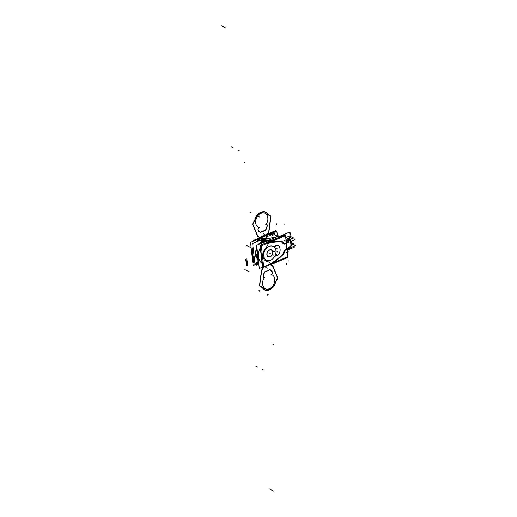 <?xml version="1.0" encoding="UTF-8"?>
<svg xmlns="http://www.w3.org/2000/svg" width="517" height="517" viewBox="0 0 517 517"><rect width="100%" height="100%" fill="white"/><g stroke="black" fill="none" stroke-linecap="round" stroke-linejoin="round"><path stroke-width="0.78" d="M272.97 252.257A3.839 2.856 116 0 0 271.593 249.879A3.839 2.856 116 0 0 268.2 250.835A3.839 2.856 116 0 0 266.895 254.836M266.843 254.403A3.839 2.856 116 0 0 268.226 256.781A3.839 2.856 116 0 0 271.612 255.831A3.839 2.856 116 0 0 272.924 251.831M272.756 252.328A3.58 2.663 116 0 0 269.57 250.105A3.58 2.663 116 0 0 267.089 254.732M267.043 254.325A3.58 2.663 116 0 0 267.16 255.049A3.58 2.663 116 0 0 270.585 256.374A3.58 2.663 116 0 0 272.711 251.928M263.851 238.751L252.651 243.494L254.959 264.051L258.616 262.5M271.283 234.847L271.141 233.555L250.525 242.292L253.136 265.525L258.694 263.172M254.448 259.495A12.886 9.577 -64 0 1 253.059 247.139M255.921 242.111A12.886 9.577 -64 0 1 261.731 237.872M261.641 237.91L261.608 237.891A12.802 9.513 116 0 0 255.779 242.169M262.138 238.15A12.802 9.513 116 0 0 256.981 241.659M253.194 248.367A12.802 9.513 116 0 0 254.383 258.972M253.039 246.971A12.802 9.513 116 0 0 253.375 257.964M261.428 238.363A12.802 9.513 116 0 0 256.807 241.736A12.802 9.513 -64 0 1 261.428 238.363A12.802 9.513 -64 0 1 262.358 238.02A12.802 9.513 116 0 0 261.428 238.363A12.802 9.513 116 0 0 256.807 241.736A12.802 9.513 116 0 1 261.428 238.363A12.802 9.513 -64 0 1 262.358 238.02A12.802 9.513 116 0 0 261.428 238.363M253.175 248.16A12.802 9.513 116 0 0 254.396 259.049A12.802 9.513 -64 0 1 253.175 248.16A12.802 9.513 116 0 0 254.396 259.049A12.802 9.513 116 0 1 253.175 248.16M262.429 238.059A12.802 9.513 116 0 0 260.865 238.692M260.658 238.589L260.335 238.434M262.623 241.497L260.73 238.557M266.985 240.586A10.45 7.768 116 0 0 263.075 241.155A2.559 1.305 -113 0 0 263.928 242.163A2.559 1.305 67 0 1 263.075 241.155A10.45 7.768 116 0 0 258.92 244.347A10.45 7.768 116 0 1 263.075 241.155A10.45 7.768 116 0 0 258.92 244.347A10.45 7.768 116 0 1 263.075 241.155L261.46 238.421L263.075 241.155A2.559 1.305 -113 0 0 263.928 242.163A2.559 1.305 67 0 1 263.075 241.155A10.45 7.768 116 0 0 258.92 244.347M267.069 240.495A10.54 7.833 116 0 0 262.494 241.29A2.559 1.228 -116.5 0 0 263.483 242.415M266.862 240.573A10.45 7.768 116 0 0 263.075 241.155A10.45 7.768 116 0 1 266.862 240.573A10.45 7.768 116 0 0 263.075 241.155A10.45 7.768 116 0 1 266.862 240.573M269.099 240.03A12.886 9.577 116 0 0 265.835 241.045M267.121 240.502A12.886 9.577 116 0 0 263.935 242.221M257.589 253.324A12.886 9.577 116 0 0 258.287 259.592M266.429 240.806A12.802 9.513 116 0 0 264.006 242.189A12.802 9.513 -64 0 1 266.429 240.806A12.802 9.513 116 0 0 264.006 242.189A12.802 9.513 116 0 1 266.429 240.806A12.802 9.513 -64 0 1 267.36 240.463A12.802 9.513 116 0 0 266.429 240.806A12.802 9.513 -64 0 1 267.36 240.463M257.595 253.375A12.802 9.513 116 0 0 258.274 259.444A12.802 9.513 -64 0 1 257.595 253.375A12.802 9.513 116 0 0 258.274 259.444A12.802 9.513 116 0 1 257.595 253.375M258.681 244.451A10.54 7.833 116 0 1 263.541 240.851A2.559 1.37 -109.3 0 0 264.31 241.891M256.91 247.313A10.54 7.833 116 0 0 258.048 258.998M256.936 247.546A10.45 7.768 116 0 0 257.977 258.784A10.45 7.768 116 0 1 256.936 247.546A10.45 7.768 116 0 0 257.977 258.784A10.45 7.768 116 0 1 256.936 247.546A10.45 7.768 116 0 0 257.977 258.784M263.657 241.058L262.093 238.169M262.067 238.117L262.009 238.014A12.886 9.577 116 0 0 256.542 241.846M253.143 247.856A12.886 9.577 116 0 0 254.416 259.263M257.899 256.115A12.802 9.513 116 0 0 258.041 257.376A12.802 9.513 -64 0 1 257.899 256.115A12.802 9.513 116 0 0 258.041 257.376A12.802 9.513 116 0 1 257.899 256.115M267.451 240.735L267.399 240.638A12.886 9.577 116 0 0 265.24 241.672M260.329 248.018A12.395 9.209 116 0 0 262.035 263.198M257.757 254.855A12.886 9.577 116 0 0 258.17 258.545M260.31 247.805A12.479 9.274 116 0 0 262.048 263.321A12.479 9.274 -64 0 1 260.31 247.805A12.479 9.274 116 0 0 262.048 263.321A12.479 9.274 -64 0 1 260.31 247.805A12.479 9.274 116 0 0 262.048 263.321M277.306 236.65L256.684 245.297L259.295 268.53L262.481 267.179M258.668 252.813A12.324 9.157 116 0 0 262.022 263.114A12.324 9.157 116 0 1 258.668 252.813A12.324 9.157 116 0 0 262.022 263.114A12.324 9.157 116 0 1 258.668 252.813A12.324 9.157 116 0 0 262.022 263.114M260.329 247.998A12.408 9.222 116 0 0 262.035 263.218M260.258 247.372L262.093 263.754M266.171 241.271L266.119 241.187A12.886 9.577 116 0 1 268.304 240.373M253.02 241.232L252.955 240.651L271.431 232.824L271.638 234.699M262.203 237.342A137.341 102.062 116 0 0 261.654 237.458A137.341 102.062 116 0 1 262.203 237.342A137.341 102.062 116 0 0 261.654 237.458A137.341 102.062 116 0 1 262.203 237.342M252.49 241.458L253 241.045M271.47 233.219L276.815 230.95L277.312 235.384M287.736 250.131L291.465 248.373L287.736 250.131M278.43 236.812L289.636 232.062L290.108 236.263L289.636 232.062L290.108 236.263L289.636 232.062L290.108 236.263L289.636 232.062L278.663 237.051M288.454 236.392L289.333 236.036L288.454 236.392A3.651 1.583 173.6 0 1 288.88 237.956A3.651 1.583 173.6 0 1 285.901 239.171A3.651 1.583 -6.4 0 0 288.88 237.956A3.651 1.583 -6.4 0 0 288.454 236.392L289.333 236.036A4.718 2.049 173.6 0 1 289.533 238.369A4.718 2.049 -6.4 0 0 289.333 236.036A4.718 2.049 173.6 0 1 289.533 238.369L286.373 240.832L289.533 238.369A4.718 2.049 -6.4 0 0 289.333 236.036L288.454 236.392A3.651 1.583 173.6 0 1 288.88 237.956A3.651 1.583 173.6 0 1 285.901 239.171A3.651 1.583 -6.4 0 0 288.88 237.956A3.651 1.583 -6.4 0 0 288.454 236.392A3.651 1.583 173.6 0 1 288.88 237.956A3.651 1.583 173.6 0 1 285.901 239.171M289.552 235.998L285.727 237.62M289.552 235.991A0.64 0.478 -64 0 1 289.656 236.023A0.64 0.478 116 0 0 289.552 235.991A0.64 0.478 116 0 1 289.656 236.023A0.64 0.478 116 0 0 289.552 235.991A0.64 0.478 116 0 1 289.656 236.023L290.392 236.385M259.747 237.775L259.702 237.342L275.942 230.459L276.033 231.286L275.942 230.459L259.702 237.342L259.747 237.775M260.465 237.393L260.025 237.658A0.64 0.368 77.3 0 1 260.516 237.232M260.568 237.148A0.963 0.711 -64 0 0 260.148 237.6L260.245 237.607M261.886 236.87A137.341 102.062 116 0 0 260.885 237.083L260.885 237.083A137.341 102.062 -64 0 1 261.886 236.87A137.341 102.062 116 0 0 260.885 237.083A137.341 102.062 -64 0 1 261.886 236.87M260.277 237.161L264.898 239.261A137.341 102.062 -64 0 1 274.979 237.542M260.49 237.109A137.341 102.062 -64 0 1 262.158 236.754M276.337 234.905L279.393 236.398M278.947 236.179L278.896 235.7A6.385 2.772 -6.4 0 1 278.889 235.603L278.909 235.804M278.915 236.327L276.117 234.964M271.852 236.237A2.559 1.674 132.6 0 1 274.992 234.86A19.213 14.276 -64 0 1 276.692 236.812M266.817 236.741L274.559 233.458L274.701 234.737M278.495 237.4L278.359 236.204L259.883 244.03L262.546 267.761L271.244 264.071M268.006 241.258A0.963 0.711 -64 0 1 268.342 240.941A0.963 0.711 -64 0 0 268.006 241.258A0.963 0.711 -64 0 1 268.342 240.941A0.963 0.711 -64 0 0 268.006 241.258A0.963 0.711 -64 0 1 268.342 240.941M268.582 240.838A137.341 102.062 -64 0 1 272.026 240.14A137.341 102.062 -64 0 0 268.582 240.838L269.351 241.213A137.341 102.062 -64 0 1 271.503 240.767A137.341 102.062 116 0 0 269.351 241.213L268.582 240.838A137.341 102.062 -64 0 1 272.026 240.14A137.341 102.062 -64 0 0 268.582 240.838L269.351 241.213A137.341 102.062 -64 0 1 271.503 240.767A137.341 102.062 116 0 0 269.351 241.213L268.582 240.838M267.56 242.034L267.942 241.361L267.56 242.034L267.942 241.361L267.56 242.034L267.942 241.361L268.711 241.736L267.942 241.361L268.711 241.736L267.942 241.361L268.711 241.736L268.006 242.292L268.711 241.736L268.006 242.292L269.338 242.467A55.817 41.476 -64 0 1 269.583 242.408A55.817 41.476 116 0 0 269.338 242.467L268.317 242.441L269.338 242.467A55.817 41.476 -64 0 1 269.583 242.408A55.817 41.476 -64 0 0 269.338 242.467L268.317 242.441L269.338 242.467L269.351 241.213M262.785 267.03L263.683 266.862M260.348 245.362L268.349 241.697M269.842 241.071L284.693 235.041M292.338 238.395L294.89 239.642L285.571 243.591M290.25 240.075L286.405 243.068L290.25 240.075L286.405 243.068L290.25 240.075L290.166 239.319L290.25 240.075A5.357 2.327 173.6 0 0 291.071 238.932A5.357 2.327 173.6 0 1 290.25 240.075L290.166 239.319L290.25 240.075A5.357 2.327 173.6 0 0 291.071 238.932A5.357 2.327 173.6 0 1 290.25 240.075L286.405 243.068L286.256 241.743L289.326 239.675L286.832 241.613M293.372 246.525L294.509 247.081L288.247 249.737M287.31 250.506A1.28 0.95 116 0 1 287.801 250.202L287.704 250.157M287.73 249.633L289.766 248.057L287.219 250.344L287.09 249.188L287.219 250.344L287.09 249.188L287.219 250.344L289.766 248.057L287.219 250.344M286.179 241.62L287.911 240.276L286.179 241.62M290.25 239.281L290.367 240.366L290.25 239.281M290.974 245.743L291.168 247.462L287.161 250.577L291.168 247.462L290.974 245.743M287.071 249.026L290.922 246.034A5.357 2.327 -6.4 0 0 291.536 245.388A5.357 2.327 -6.4 0 1 290.922 246.034A5.357 2.327 -6.4 0 0 291.536 245.388A5.357 2.327 -6.4 0 1 290.922 246.034L287.071 249.026L290.922 246.034M292.926 244.315L295.556 245.601L286.237 249.549A3.07 2.281 -64 0 0 284.266 252.554M286.948 241.62L285.946 241.045L286.677 241.071M286.405 243.068L286.256 241.743L286.405 243.068L286.256 241.743L289.326 239.675M286.095 240.909A2.559 1.112 -6.4 0 0 286.224 240.812L286.302 241.523L286.224 240.812A2.559 1.112 -6.4 0 1 286.095 240.909M287.303 250.467L287.381 251.172A2.559 1.112 -6.4 0 1 287.258 251.268A2.559 1.112 -6.4 0 0 287.381 251.172L287.303 250.467M268.943 241.853L285.177 234.97L285.268 235.758L285.177 234.97L268.943 241.853L269.027 242.641L268.943 241.853M271.393 263.683L271.47 264.426L287.71 257.544L287.626 256.8L287.71 257.544L271.47 264.426L271.393 263.683M271.768 263.586L272.013 263.741A136.695 101.584 116 0 0 273.474 262.804A136.695 101.584 116 0 1 272.013 263.741A136.695 101.584 116 0 0 273.474 262.804A136.695 101.584 116 0 1 272.013 263.741A136.695 101.584 116 0 0 273.474 262.804M271.36 241.652A136.695 101.584 116 0 0 269.583 242.034A136.695 101.584 116 0 1 271.36 241.652A136.695 101.584 116 0 0 269.583 242.034A136.695 101.584 116 0 1 271.36 241.652A136.695 101.584 116 0 0 269.583 242.034M286.256 241.148A1.28 0.95 116 0 0 286.773 241.025L286.069 240.683M269.221 241.73A0.64 0.368 -102.7 0 0 268.834 241.29M267.864 241.329L268.956 241.846M267.664 242.324L268.504 242.738A55.817 41.476 -64 0 1 282.179 241.568M281.83 241.536A2.559 1.9 -64 0 1 282.418 241.678A2.559 1.9 -64 0 1 283.206 242.609M285.83 243.462A3.07 2.281 -64 0 1 284.072 243.513A3.07 2.281 -64 0 1 283.135 242.421M268.278 242.673L268.846 241.665L267.929 241.219M269.06 241.439A0.963 0.711 116 0 0 268.73 241.885M271.244 240.877A137.341 102.062 116 0 0 269.131 241.323L264.73 239.177A137.341 102.062 116 0 1 275.309 237.4M270.675 263.987L270.902 264.103A55.817 41.476 -64 0 0 283.581 254.099M284.298 252.315A2.559 1.9 -64 0 1 283.271 254.409M277.965 236.353L277.972 236.366A2.559 1.674 -47.4 0 0 277.965 236.353A2.559 1.674 -47.4 0 0 277.616 236.14A19.213 14.276 116 0 1 277.894 236.398M278.463 237.141L280.44 236.579M289.397 235.92L293.482 237.91L286.476 240.883M287.129 248.709A2.307 1.002 173.6 0 1 286.987 248.819L291.11 245.64L290.638 241.439M286.987 248.819L286.386 243.442L286.954 243.003M291.019 245.588L287.051 248.651L291.019 245.588L290.554 241.478L291.019 245.588L290.554 241.478L291.019 245.588L287.051 248.651L286.476 243.494L287.303 242.854L286.476 243.494L287.051 248.651L291.019 245.588A5.377 2.339 -6.4 0 0 291.866 244.127M290.884 245.808A5.377 2.339 -6.4 0 0 291.879 244.237L291.523 241.064M286.399 243.552A2.307 1.002 173.6 0 1 286.392 243.552A2.307 1.002 173.6 0 1 286.392 243.552A2.307 1.002 173.6 0 1 286.392 243.552A2.307 1.002 -6.4 0 0 286.399 243.552L287.303 242.854M283.678 252.322L283.607 252.671A2.268 1.687 -64 0 1 282.799 254.19A55.907 41.547 -64 0 1 270.953 263.45A55.907 41.547 116 0 0 282.799 254.19A2.268 1.687 116 0 0 283.607 252.671L283.678 252.322A3.587 2.663 -64 0 1 286.101 249.129L286.515 248.955L285.933 243.798L286.515 248.955L286.101 249.129A3.587 2.663 116 0 0 283.678 252.322A3.587 2.663 -64 0 1 286.101 249.129L286.515 248.955L285.933 243.798L285.52 243.972L285.933 243.798L286.515 248.955L286.101 249.129A3.587 2.663 116 0 0 283.678 252.322L283.607 252.671A2.268 1.687 -64 0 1 282.799 254.19A55.907 41.547 -64 0 1 270.953 263.45L267.89 261.563A8.615 6.404 -64 0 1 262.972 256.232A8.615 6.404 -64 0 1 266.307 247.404L268.678 243.216A55.907 41.547 -64 0 1 281.442 242.04A2.268 1.687 -64 0 1 282.495 242.77L282.631 243.029A3.587 2.663 116 0 0 285.52 243.972A3.587 2.663 -64 0 1 282.631 243.029L282.495 242.77A2.268 1.687 116 0 0 281.442 242.04A55.907 41.547 116 0 0 268.678 243.216L266.307 247.404A8.615 6.404 116 0 0 262.972 256.232A8.615 6.404 116 0 0 267.89 261.563L270.953 263.45A55.907 41.547 116 0 0 282.799 254.19A2.268 1.687 116 0 0 283.607 252.671L283.678 252.322A3.587 2.663 -64 0 1 286.101 249.129L286.515 248.955L285.933 243.798L285.52 243.972A3.587 2.663 -64 0 1 282.631 243.029A3.587 2.663 116 0 0 285.52 243.972L285.933 243.798L285.52 243.972A3.587 2.663 -64 0 1 282.631 243.029L282.495 242.77A2.268 1.687 116 0 0 281.442 242.04A55.907 41.547 116 0 0 268.678 243.216L266.307 247.404A8.615 6.404 116 0 0 262.972 256.232A8.615 6.404 116 0 0 267.89 261.563A8.615 6.404 -64 0 1 262.972 256.232A8.615 6.404 -64 0 1 266.307 247.404L268.678 243.216A55.907 41.547 -64 0 1 281.442 242.04A2.268 1.687 -64 0 1 282.495 242.77L282.631 243.029M286.974 248.709L291.097 245.53M290.864 245.905L293.727 243.701L291.775 243.326M287.866 256.703L285.507 235.662L261.331 245.905L263.689 266.946L287.866 256.703M263.773 255.889A7.684 5.706 -64 0 1 267.509 247.365A7.684 5.706 -64 0 1 274.701 247.578A7.684 5.706 116 0 0 267.509 247.365A7.684 5.706 116 0 0 263.773 255.889A7.684 5.706 -64 0 1 267.509 247.365A7.684 5.706 -64 0 1 274.701 247.578A7.684 5.706 -64 0 0 267.509 247.365A7.684 5.706 -64 0 0 263.773 255.889A7.684 5.706 116 0 0 268.995 260.626A7.684 5.706 116 0 0 275.49 254.603A7.684 5.706 -64 0 1 268.995 260.626A7.684 5.706 -64 0 1 263.773 255.889A7.684 5.706 -64 0 0 268.995 260.626A7.684 5.706 -64 0 0 275.49 254.603A7.684 5.706 -64 0 1 268.995 260.626A7.684 5.706 -64 0 1 263.773 255.889M274.779 247.675A7.684 5.706 -64 0 1 275.955 250.732A7.684 5.706 116 0 0 274.779 247.675A7.684 5.706 -64 0 1 275.955 250.732A7.684 5.706 -64 0 1 275.529 254.493A7.684 5.706 116 0 0 275.955 250.732A7.684 5.706 -64 0 1 275.529 254.493A7.684 5.706 116 0 0 275.955 250.732A7.684 5.706 116 0 0 274.779 247.675A7.684 5.706 -64 0 1 275.955 250.732A7.684 5.706 -64 0 1 275.529 254.493M276.039 250.874A7.684 5.706 116 0 0 274.714 247.54M274.831 247.701A1.28 0.95 -64 0 1 274.85 246.305A1.28 0.95 -64 0 1 275.981 245.569M275.723 245.536A1.28 0.95 116 0 0 274.766 246.286A1.28 0.95 116 0 0 274.676 247.52A1.28 0.95 116 0 1 274.766 246.286A1.28 0.95 116 0 1 275.723 245.536A1.28 0.95 116 0 0 274.766 246.286A1.28 0.95 116 0 0 274.676 247.52A1.28 0.95 116 0 1 274.766 246.286A1.28 0.95 116 0 1 275.723 245.536M277.661 245.517L275.787 245.569M277.493 245.485L275.813 245.53L277.493 245.485M277.474 245.523A3.276 2.436 -64 0 1 278.45 245.711A3.276 2.436 -64 0 1 279.303 246.531M277.597 245.485A3.276 2.436 116 0 1 279.174 246.409A3.276 2.436 116 0 0 277.597 245.485A3.276 2.436 116 0 1 279.174 246.409A7.684 5.706 116 0 1 279.807 252.057A7.684 5.706 116 0 0 279.174 246.409A7.684 5.706 116 0 1 279.807 252.057A3.276 2.436 116 0 1 278.476 254.248A3.276 2.436 116 0 0 279.807 252.057A3.276 2.436 116 0 1 278.476 254.248L277.028 255.495L278.476 254.248A3.276 2.436 116 0 0 279.807 252.057A7.684 5.706 116 0 0 279.174 246.409A3.276 2.436 116 0 0 278.547 245.762M278.379 245.672A3.276 2.436 116 0 0 277.655 245.491M279.193 246.363A7.684 5.706 -64 0 1 279.846 252.218M279.904 251.979A3.276 2.436 -64 0 1 278.463 254.358M276.925 255.682L278.637 254.209M277.099 255.527A1.28 0.95 -64 0 1 275.994 255.825A1.28 0.95 -64 0 1 275.593 254.526M275.471 254.732A1.28 0.95 116 0 0 275.916 255.786A1.28 0.95 116 0 0 276.938 255.572A1.28 0.95 116 0 1 275.878 255.766A1.28 0.95 116 0 1 275.471 254.732A1.28 0.95 116 0 0 275.878 255.766A1.28 0.95 116 0 0 276.938 255.572A1.28 0.95 116 0 1 275.878 255.766A1.28 0.95 116 0 1 275.471 254.732M275.529 254.758A7.684 5.706 116 0 0 276.013 250.655M284.802 235.132L271.089 240.806M263.657 266.662L262.759 267.043L260.329 245.368L268.543 241.885M262.746 258.519A8.938 6.643 -64 0 1 262.138 253.13A8.938 6.643 -64 0 0 262.746 258.519A8.938 6.643 -64 0 1 262.138 253.13A8.938 6.643 -64 0 0 262.746 258.519A8.938 6.643 -64 0 1 262.138 253.13M267.47 243.3L267.774 242.77M277.377 235.416L276.905 231.157L271.496 233.445M252.089 241.626L252.994 240.993M276.246 231.196L271.47 233.161M267.793 242.576L268.439 242.893A56.224 41.787 116 0 0 268.174 242.964L267.528 242.647M268.368 242.854L267.864 242.609M268.497 242.783L267.851 242.467M270.346 253.543L269.577 253.168L270.346 253.543M261.97 237.833A12.802 9.513 116 0 0 261.04 238.175A12.802 9.513 -64 0 1 261.97 237.833A12.802 9.513 116 0 0 261.04 238.175L261.285 238.292M267.173 240.851A12.802 9.513 116 0 0 266.817 240.993A12.802 9.513 -64 0 1 267.173 240.851A12.802 9.513 116 0 0 266.817 240.993A12.802 9.513 116 0 0 266.462 241.148A12.802 9.513 -64 0 1 266.817 240.993A12.802 9.513 116 0 0 266.462 241.148M264.109 241.161L260.478 243.688L264.109 241.161L260.478 243.688L264.109 241.161L267.089 240.489L264.109 241.161M257.123 249.188L258.054 259.017L257.123 249.188M257.427 255.579L257.35 251.204L257.427 255.579M263.114 242.57L264 242.111L263.114 242.57M265.24 239.429L263.961 239.869L258.28 244.619L263.961 239.869L258.28 244.619L263.961 239.869L265.24 239.429M256.878 246.984L255.32 255.236L258.5 261.486L255.32 255.236L256.878 246.984L255.32 255.236L258.5 261.486L255.32 255.236L256.878 246.984M263.98 240.017L265.434 239.52L263.98 240.017L265.434 239.52L263.98 240.017L258.494 244.528L263.98 240.017M258.474 261.259L255.45 255.185L256.897 247.204L255.45 255.185L258.474 261.259L255.45 255.185L256.897 247.204L255.45 255.185L258.474 261.259M270.41 253.576L269.641 253.201L270.41 253.576M262.894 241.103A2.559 1.286 -113.8 0 0 263.838 242.227M263.928 242.163A2.559 1.305 67 0 1 263.075 241.155L261.46 238.421M275.8 256.206L275.031 255.831L275.8 256.206M273.59 255.127L272.814 254.752L273.59 255.127M277.241 236.579L276.24 236.204M269.215 238.331L265.118 239.151L262.765 242.719L265.118 239.151L264.478 239.675L265.118 239.151L269.215 238.331M266.177 239.882L264.084 240.373L262.765 242.719L264.084 240.373L266.177 239.882M255.689 256.697L257.505 256.619L255.689 256.697L257.505 256.619L255.689 256.697L255.579 255.728L255.695 256.755L255.611 255.715L255.689 256.697M258.468 261.195L256.419 263.224L256.632 265.124L258.739 263.586L256.632 265.124L258.739 263.586L256.632 265.124L256.419 263.224L256.632 265.124L256.419 263.224L258.468 261.195M257.421 255.476L255.605 255.715L255.695 256.755L255.579 255.728L255.695 256.755L255.579 255.728L257.421 255.476M253.757 262.63L253.291 256.096L252.128 256.594L252.845 263.017L253.757 262.63L253.291 256.096L252.128 256.594L252.845 263.017L253.757 262.63L253.291 256.096L252.128 256.594L252.845 263.017L253.757 262.63L253.291 256.096L252.128 256.594L252.845 263.017L253.757 262.63M246.047 260.232L246.654 265.641L247.572 265.253L246.848 258.83L245.678 259.321L246.654 265.641L247.572 265.253L246.848 258.83L245.678 259.321L246.654 265.641L247.572 265.253L246.848 258.83L245.678 259.321L246.654 265.641L247.572 265.253L246.848 258.83L245.678 259.321L246.047 260.232M284.085 224.43L283.956 223.286L284.085 224.43M258.965 243.681L259.036 244.295L258.965 243.681M261.137 243.41L258.998 243.669L261.137 243.41M256.477 263.748L256.393 262.701L256.477 263.748M276.44 224.869L276.311 223.725L276.44 224.869M265.654 239.63L264.717 240.211L265.654 239.63M255.689 366.12L257.227 366.87M259.275 237.891A0.64 0.368 76.8 0 1 259.754 237.406M231.08 146.744L232.624 147.5M250.881 212.855L250.112 212.481M245.349 162.933L244.509 162.525M244.787 269.628L249.188 271.774M256.807 366.669L257.576 367.044M269.389 489.004L273.797 491.15M259.592 290.528L258.823 290.153M253.595 240.379L253.22 240.198M290.302 232.844L290.541 235.015L290.315 232.85M265.777 267.489L267.308 268.239M270.333 235.099A2.559 1.713 121 0 1 273.235 233.535M232.198 147.293L232.967 147.668M255.682 256.639L257.498 256.561L255.682 256.639L257.498 256.561L255.682 256.639L255.469 254.739L255.682 256.639M258.461 261.137L256.413 263.166L256.522 264.135L258.61 262.442L256.522 264.135L256.413 263.166L256.522 264.135L256.413 263.166L258.461 261.137M257.427 254.403L255.469 254.739L257.427 254.403M288.215 251.572L287.446 251.197M287.795 249.582L289.766 248.057M288.092 259.961L288.221 261.104L288.092 259.961M286.256 241.743L286.896 241.562M286.586 263.399L286.715 264.542L286.586 263.399M287.762 251.346L287.381 251.165M271.709 263.547L272.091 263.786M239.552 150.88L238.014 150.13M270.96 264.277L270.675 264.678M286.916 240.108L286.147 239.733M286.476 239.888L285.953 239.636M284.395 240.321L285.164 240.696M264.155 370.256L262.617 369.5M269.641 241.93L269.305 242.525M267.444 294.36L268.213 294.735M272.976 344.283L273.816 344.69M250.454 247.372L246.053 245.226M267.405 240.735L266.714 240.405M238.434 150.331L237.665 149.956M225.845 27.996L221.444 25.85M258.733 216.688L259.502 217.062M264.368 266.662L265.105 267.018M264.84 234.518L263.302 233.768M263.043 369.707L262.274 369.332M289.333 236.036A4.718 2.049 173.6 0 1 289.533 238.369M287.051 248.651L286.476 243.494M263.689 239.358L264 242.105L263.689 239.358L264 242.105L263.689 239.358L264.349 239.08L263.689 239.358L264.349 239.08L263.689 239.358L264.349 239.08L263.689 239.358L264.349 239.08L263.689 239.358L263.715 238.712L263.689 239.358M264.639 241.672L264.368 238.705L263.715 238.712L264.368 238.705L263.715 238.712L264.368 238.705L264.639 241.672M261.608 240.243L261.932 243.074L261.608 240.243L266.177 238.305L261.608 240.243M266.449 240.728L266.365 239.978L266.449 240.728M263.58 238.369L263.631 238.835L264.29 238.557L264.239 238.091L263.58 238.369L263.631 238.835L264.29 238.557L264.239 238.091L263.58 238.369L263.631 238.835L264.29 238.557L264.239 238.091L263.58 238.369L263.631 238.835L264.29 238.557L264.239 238.091L263.58 238.369M286.03 243.759L285.423 244.018M270.953 263.45L267.89 261.563L270.953 263.45A55.907 41.547 116 0 0 282.799 254.19A2.268 1.687 116 0 0 283.607 252.671M263.89 267.186L261.738 270.249L259.715 285.662L262.746 287.588C265.428 292.842 273.971 289.223 275.283 282.276L277.629 278.062L272.491 265.686L269.874 264.652L272.491 265.686L277.629 278.062L275.283 282.276C273.971 289.223 265.428 292.842 262.746 287.588L259.715 285.662L261.738 270.249L263.89 267.186M271.115 274.579C276.763 275.438 275.438 286.547 269.435 288.68C263.521 291.594 259.941 282.566 264.891 277.215C263.922 277.791 263.424 277.5 263.392 276.343L263.754 274.281L264.943 272L269.939 269.874L271.515 270.992L272.291 272.569C272.511 273.648 272.116 274.32 271.115 274.579C276.763 275.438 275.438 286.547 269.435 288.68C263.521 291.594 259.941 282.566 264.891 277.215C263.922 277.791 263.424 277.5 263.392 276.343L263.754 274.281L264.943 272L269.939 269.874L271.515 270.992L272.291 272.569C272.511 273.648 272.116 274.32 271.115 274.579M275.251 246.583L276.02 246.958M276.595 248.451L277.364 248.826M273.59 251.417L274.365 251.792M276.957 251.682L277.726 252.057M276.136 254.467L276.905 254.842M263.541 267.341L261.492 270.229L259.456 285.875L262.552 287.84C265.35 293.217 274.126 289.501 275.516 282.347L277.913 278.049L272.711 265.473L270.229 264.504L272.711 265.473L277.913 278.049L275.516 282.347C274.126 289.501 265.35 293.217 262.552 287.84L259.456 285.875L261.492 270.229L263.541 267.341M272.517 272.375L271.645 274.734C276.789 276.207 275.141 286.644 269.435 288.68C263.812 291.446 260.077 283.29 264.445 277.791C263.508 277.933 263.075 277.455 263.14 276.343L263.508 274.288L264.807 271.787L270.016 269.57L271.748 270.798L272.517 272.375L271.645 274.734C276.789 276.207 275.141 286.644 269.435 288.68C263.812 291.446 260.077 283.29 264.445 277.791C263.508 277.933 263.075 277.455 263.14 276.343L263.508 274.288L264.807 271.787L270.016 269.57L271.748 270.798L272.517 272.375M266.701 240.631L266.649 240.114L266.701 240.631M266.429 238.195L261.356 240.347L261.673 243.177L261.356 240.347L266.429 238.195M277.293 233.18L277.422 234.324L277.293 233.18M261.298 239.823L266.371 237.678L267.683 233.768L268.937 231.862L270.973 216.209L267.877 214.245C265.079 208.868 256.303 212.584 254.913 219.738L252.522 224.035L257.718 236.612L259.269 237.335L261.298 239.823L266.371 237.678L267.683 233.768L268.937 231.862L270.973 216.209L267.877 214.245C265.079 208.868 256.303 212.584 254.913 219.738L252.522 224.035L257.718 236.612L259.269 237.335L261.298 239.823M257.912 229.71L258.784 227.351C253.64 225.877 255.288 215.44 260.995 213.405C266.617 210.639 270.352 218.794 265.984 224.3C266.921 224.152 267.354 224.63 267.289 225.742L266.921 227.797L265.615 230.311L260.4 232.514L258.681 231.293L257.912 229.71L258.784 227.351C253.64 225.877 255.288 215.44 260.995 213.405C266.617 210.639 270.352 218.794 265.984 224.3C266.921 224.152 267.354 224.63 267.289 225.742L266.921 227.797L265.615 230.311L260.4 232.514L258.681 231.293L257.912 229.71M270.714 216.429L267.683 214.497C265.001 209.243 256.458 212.862 255.146 219.809L252.8 224.023L257.938 236.398L259.334 237.032C260.555 237.109 261.279 237.852 261.499 239.255L261.55 239.72L266.119 237.781L267.56 233.542L268.691 231.836L270.714 216.429L267.683 214.497C265.001 209.243 256.458 212.862 255.146 219.809L252.8 224.023L257.938 236.398L259.334 237.032C260.555 237.109 261.279 237.852 261.499 239.255L261.55 239.72L266.119 237.781L267.56 233.542L268.691 231.836L270.714 216.429M260.995 213.405C266.908 210.49 270.488 219.518 265.538 224.869C266.507 224.294 267.005 224.585 267.037 225.748L266.675 227.803L265.48 230.091L260.478 232.204L258.914 231.093L258.138 229.516C257.918 228.436 258.313 227.764 259.314 227.506C253.666 226.646 254.991 215.537 260.995 213.405C266.908 210.49 270.488 219.518 265.538 224.869C266.507 224.294 267.005 224.585 267.037 225.748L266.675 227.803L265.48 230.091L260.478 232.204L258.914 231.093L258.138 229.516C257.918 228.436 258.313 227.764 259.314 227.506C253.666 226.646 254.991 215.537 260.995 213.405M259.217 291.006L259.986 291.381M259.062 290.935L259.831 291.31M250.37 212.119L251.139 212.493M250.215 212.048L250.984 212.422M284.815 240.599L285.584 240.974M284.97 240.67L285.739 241.045M282.676 243.119L282.45 242.686M282.495 242.77A2.268 1.687 116 0 0 281.442 242.04A55.907 41.547 116 0 0 268.678 243.216L266.307 247.404A8.615 6.404 116 0 0 262.972 256.232A8.615 6.404 116 0 0 267.89 261.563M267.948 295.265L267.179 294.89M267.793 295.194L267.024 294.819M268.821 242.971L266.242 247.507M267.812 261.518L271.128 263.56M259.101 216.377L258.326 216.003M283.587 252.787L283.697 252.206M286.269 252.244L287.038 252.619M286.004 249.168L286.612 248.916M286.114 252.167L286.883 252.542M258.946 216.306L258.177 215.925M260.135 237.465L259.76 238.13M260.911 237.044L260.064 237.607M260.71 237.064L260.109 237.51M291.782 244.819L291.885 245.775L291.782 244.819M291.045 245.711L291.426 245.342L291.045 245.711"/></g></svg>
